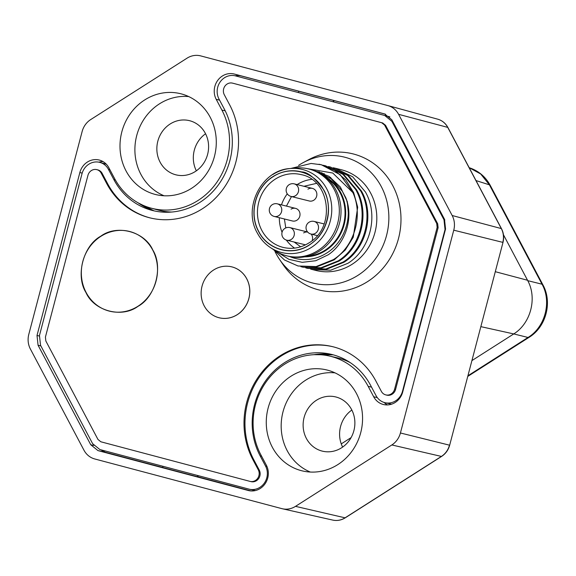 <?xml version="1.0" encoding="UTF-8"?>
<svg xmlns="http://www.w3.org/2000/svg" width="576" height="576" viewBox="0 0 576 576"><rect width="100%" height="100%" fill="white"/><g stroke="black" fill="none" stroke-linecap="round" stroke-linejoin="round"><path stroke-width="0.86" d="M312.178 240.588A6.494 5.99 -76 0 0 311.177 234.086A6.494 5.99 -76 0 1 312.178 240.588M305.014 244.735A6.494 5.99 -76 0 0 305.539 244.843A6.494 5.99 -76 0 1 305.014 244.735L286.776 240.199A6.494 5.99 104 0 0 291.269 239.429A6.494 5.99 104 0 0 294.322 232.87A6.494 5.99 104 0 0 289.915 227.599A6.494 6.494 0 0 0 282.607 236.938A6.494 6.494 0 0 0 286.776 240.199M309.29 200.995L291.053 196.459A6.494 5.99 104 0 0 295.546 195.682A6.494 5.99 104 0 0 297.886 186.804A6.494 5.99 104 0 0 294.192 183.859L312.422 188.395A6.494 5.99 -76 0 1 316.829 193.666A6.494 5.99 -76 0 1 313.783 200.218A6.494 5.99 -76 0 1 309.29 200.995A6.494 5.99 -76 0 0 313.783 200.218A6.494 5.99 -76 0 0 316.829 193.666A6.494 5.99 -76 0 0 312.422 188.395A6.494 5.99 -76 0 0 307.93 189.166M292.428 220.975L274.198 216.439A6.494 5.99 104 0 0 278.69 215.669A6.494 5.99 104 0 0 281.736 209.11A6.494 5.99 104 0 0 277.33 203.839L295.567 208.375A6.494 5.99 -76 0 1 299.974 213.646A6.494 5.99 -76 0 1 296.921 220.205A6.494 5.99 -76 0 1 292.428 220.975A6.494 5.99 -76 0 0 296.921 220.205A6.494 5.99 -76 0 0 299.974 213.646A6.494 5.99 -76 0 0 295.567 208.375A6.494 5.99 -76 0 0 291.074 209.153M341.582 447.79A27.914 25.747 104 0 1 322.265 451.116A27.914 25.747 104 0 1 303.314 428.45A27.914 25.747 104 0 1 316.426 400.27A27.914 25.747 104 0 1 335.743 396.943A27.914 25.747 104 0 1 354.694 419.602A27.914 25.747 104 0 1 341.582 447.79M351.842 410.04A27.914 25.747 -76 0 0 342.626 447.091M195.307 171.511A27.914 25.747 104 0 1 175.982 174.845A27.914 25.747 104 0 1 157.039 152.179A27.914 25.747 104 0 1 170.143 123.998A27.914 25.747 104 0 1 189.461 120.665A27.914 25.747 104 0 1 208.411 143.33A27.914 25.747 104 0 1 195.307 171.511M205.567 133.769A27.914 25.747 -76 0 0 196.351 170.813M337.824 464.602A51.934 47.909 104 0 1 302.854 471.024A51.934 47.909 104 0 1 266.688 429.163A51.934 47.909 104 0 1 291.017 376.193A51.934 47.909 104 0 1 327.924 370.26A51.934 47.909 104 0 1 362.268 412.704A51.934 47.909 104 0 1 337.824 464.602M335.016 372.859A51.588 47.592 -76 0 0 305.755 380.117A51.588 47.592 -76 0 0 281.239 428.71A51.588 47.592 -76 0 0 310.342 472.046M191.542 188.33A51.934 47.909 104 0 1 156.571 194.753A51.934 47.909 104 0 1 120.413 152.892A51.934 47.909 104 0 1 144.734 99.922A51.934 47.909 104 0 1 181.642 93.982A51.934 47.909 104 0 1 215.993 136.426A51.934 47.909 104 0 1 191.542 188.33M188.741 96.588A51.588 47.592 -76 0 0 159.473 103.838A51.588 47.592 -76 0 0 134.957 152.431A51.588 47.592 -76 0 0 164.059 195.775M298.598 165.37A64.915 59.882 104 0 1 299.412 164.844A64.915 59.882 104 0 1 303.48 162.468A64.915 59.882 104 0 1 382.342 188.69A64.915 59.882 104 0 1 357.926 275.357A64.915 59.882 104 0 1 279.41 259.214A64.915 59.882 104 0 1 274.954 251.424M303.48 162.468L308.75 159.646A70.128 64.699 104 0 1 393.948 187.978A70.128 64.699 104 0 1 367.567 281.614A70.128 64.699 104 0 1 282.744 264.168L279.41 259.214M137.959 306.36C121.846 318.42 94.068 311.047 85.975 292.565C75.355 275.717 83.268 245.578 100.8 236.189C116.914 224.136 144.691 231.502 152.784 249.984C163.404 266.839 155.491 296.978 137.959 306.36M100.908 236.311A41.09 37.908 -76 0 0 86.134 292.514A41.09 37.908 -76 0 0 137.945 306.266A41.09 37.908 -76 0 0 152.726 250.063A41.09 37.908 -76 0 0 100.908 236.311M231.804 266.868A26.222 24.192 104 0 1 231.833 266.875A26.222 24.192 104 0 1 249.631 288.166A26.222 24.192 104 0 1 237.319 314.64A26.222 24.192 104 0 1 219.168 317.772A26.222 24.192 104 0 1 219.146 317.765A26.222 24.192 104 0 1 201.312 296.467A26.222 24.192 104 0 1 213.631 269.986A26.222 24.192 104 0 1 231.782 266.861A26.222 24.192 104 0 1 249.588 288.151A26.222 24.192 104 0 1 237.269 314.633A26.222 24.192 104 0 1 219.118 317.758L219.168 317.772M328.37 166.558L330.379 167.011L347.796 175.565L360.54 190.735C374.026 214.092 365.479 248.242 343.08 262.066L325.836 268.985L307.735 268.402L305.741 267.854M307.735 268.402L326.693 269.194L343.937 262.282C366.343 248.45 374.89 214.308 361.397 190.951L348.66 175.781L330.379 167.011M333.23 167.767L335.239 168.221L352.663 176.774L365.4 191.945C378.893 215.302 370.339 249.451 347.94 263.275L330.696 270.194L312.595 269.611L310.601 269.064M312.595 269.611L316.13 270.497A51.934 47.909 -76 0 0 352.073 264.305A51.934 47.909 -76 0 0 376.459 211.867A51.934 47.909 -76 0 0 341.208 169.704L335.239 168.221M306.893 168.566L332.748 173.038L352.908 192.614C363.449 215.734 354.283 246.629 333.353 259.646L316.116 266.566L298.008 265.982L284.465 259.978L273.514 249.617M298.008 265.982L316.973 266.774L334.217 259.862L345.254 250.042L353.268 237.226L357.682 207.194L353.657 192.593L345.802 179.978L334.771 170.438L321.516 164.808L318.946 164.246M352.908 192.614L340.207 174.722L321.343 164.772L311.083 163.454L290.707 168.48M323.28 165.305L325.519 165.802L342.936 174.355L355.68 189.526C369.166 212.882 360.619 247.032 338.22 260.856L320.976 267.775L302.868 267.192L300.874 266.645M302.868 267.192L321.833 267.984L339.077 261.072C361.476 247.241 370.022 213.098 356.537 189.742L343.793 174.571L325.519 165.802M277.229 251.971L288.936 259.337L302.206 262.332L315.734 260.741L328.219 254.786C346.068 242.964 353.686 217.224 345.794 197.734C352.901 217.454 344.326 242.294 326.693 253.051A45.245 41.738 104 0 1 289.685 256.543M304.805 256.824A42.473 39.182 -76 0 0 325.447 250.69A42.473 39.182 -76 0 0 345.686 212.537A42.473 39.182 -76 0 0 324.799 176.472M322.135 251.921A41.35 38.146 -76 0 0 325.67 249.912A41.35 38.146 -76 0 0 337.802 188.928M327.082 178.409A42.034 38.772 104 0 1 325.001 250.25A42.034 38.772 104 0 1 307.728 256.19M272.786 174.557A42.811 39.492 104 0 1 290.03 168.545L295.654 168.005A44.791 41.321 104 0 1 308.614 168.955L310.313 169.38A44.791 41.321 104 0 1 340.718 205.74A44.791 41.321 104 0 1 319.687 250.97A44.791 41.321 104 0 1 288.684 256.306L286.985 255.881A44.791 41.321 104 0 1 275.09 250.654L270.374 247.543A42.811 39.492 104 0 1 257.386 233.107M308.614 168.955A44.791 41.321 104 0 1 339.019 205.322A44.791 41.321 104 0 1 317.981 250.546A44.791 41.321 104 0 1 286.985 255.881M309.053 245.232C291.888 256.55 267.818 250.027 258.624 231.566C248.494 213.552 255.427 187.171 273.096 176.537L273.413 176.335C282.42 170.899 291.83 169.423 301.637 171.914C307.598 171.9 315 177.934 323.834 190.001C328.09 197.028 330.041 209.93 327.074 220.457C325.49 226.08 323.194 230.89 320.177 234.886C318.586 237.622 314.986 241.006 309.37 245.038L309.053 245.232M309.298 244.908C326.851 234.338 333.785 208.159 323.784 190.217C314.662 171.706 290.556 165.146 273.413 176.508L273.168 176.666C255.607 187.236 248.681 213.408 258.682 231.358C267.804 249.862 291.91 256.421 309.046 245.059L309.298 244.908M316.44 183.384L303.941 186.286M291.492 196.567L286.438 206.107M284.4 218.981L285.782 227.938M233.352 83.347A7.79 7.186 104 0 1 233.453 83.376L232.481 83.131A7.79 7.186 104 0 0 224.914 86.148A7.79 7.186 104 0 0 224.287 94.716L229.68 104.897A75.946 70.063 104 0 1 202.37 208.771A75.946 70.063 104 0 1 149.803 217.829A75.946 70.063 104 0 1 106.596 183.355L101.203 173.167L102.175 173.412L107.568 183.593A75.946 70.063 -76 0 0 150.286 217.944M333.245 346.824A75.946 70.063 -76 0 0 259.747 376.589A75.946 70.063 -76 0 0 253.85 459.871L259.243 470.052A7.79 7.186 104 0 1 256.435 480.708A7.79 7.186 104 0 1 251.05 481.637A7.79 7.186 104 0 1 250.949 481.608L250.178 481.414M259.243 470.052L258.271 469.807A7.79 7.186 104 0 1 255.463 480.463A7.79 7.186 104 0 1 250.078 481.392A7.79 7.186 104 0 1 249.977 481.37L100.85 441.785L97.963 439.445L45.842 340.992L45.418 337.082L87.948 175.349A7.79 7.186 104 0 1 96.775 169.632A7.79 7.186 104 0 1 101.203 173.167M233.453 83.376A7.79 7.186 104 0 1 233.554 83.398L382.68 122.983L385.567 125.323L437.688 223.776L438.113 227.686L395.582 389.419A7.79 7.186 104 0 1 392.148 394.207A7.79 7.186 104 0 1 386.755 395.136L385.783 394.891A7.79 7.186 104 0 1 381.355 391.356L375.962 381.175A75.946 70.063 104 0 0 332.755 346.702A75.946 70.063 104 0 0 258.934 376.121A75.946 70.063 104 0 0 252.878 459.626L253.85 459.871M395.582 389.419L394.61 389.174A7.79 7.186 104 0 1 391.176 393.962A7.79 7.186 104 0 1 385.783 394.891M402.876 391.349L402.509 391.255A15.559 14.35 104 0 1 395.647 400.817A15.559 14.35 104 0 1 385.171 402.739A15.559 14.35 104 0 1 376.034 395.611L370.642 385.43A68.184 62.899 104 0 0 330.574 354.175A68.184 62.899 104 0 0 265.176 381.47A68.184 62.899 104 0 0 260.143 455.854L261.612 456.25M266.933 466.409L265.536 466.042A15.559 14.35 104 0 1 259.942 487.318A15.559 14.35 104 0 1 249.466 489.24A15.559 14.35 104 0 1 248.969 489.118L99.857 449.539L92.642 443.693L40.522 345.254L39.463 335.477L81.994 173.75A15.559 14.35 104 0 1 99.907 162.41A15.559 14.35 104 0 1 108.468 169.402L109.944 169.79M266.342 465.185A17.05 15.725 104 0 1 260.215 488.498A17.05 15.725 104 0 1 248.731 490.608A17.05 15.725 104 0 1 248.191 490.471L97.956 450.598L90.742 444.744L38.066 345.254L37.008 335.477L79.855 172.534A17.05 15.725 104 0 1 99.49 160.106A17.05 15.725 104 0 1 108.871 167.767L114.545 178.488A66.24 61.106 -76 0 0 150.912 208.08A66.24 61.106 -76 0 0 216.086 183.37A66.24 61.106 -76 0 0 221.897 110.066L216.216 99.346A17.05 15.725 104 0 1 217.642 80.503A17.05 15.725 104 0 1 234.367 74.052L384.602 113.933L391.817 119.779L444.492 219.269L445.55 229.046L402.703 391.99A17.05 15.725 104 0 1 395.186 402.466A17.05 15.725 104 0 1 383.71 404.575A17.05 15.725 104 0 1 373.687 396.763L368.179 386.352A66.233 61.106 -76 0 0 329.256 355.997A66.233 61.106 -76 0 0 265.723 382.514A66.233 61.106 -76 0 0 260.834 454.774L266.342 465.185M444.838 219.974L443.981 219.751L391.86 121.32L384.718 115.488L235.534 75.888A15.559 14.35 104 0 0 220.277 81.778A15.559 14.35 104 0 0 218.966 98.971L224.359 109.152A68.184 62.899 104 0 1 218.52 184.687A68.184 62.899 104 0 1 151.38 210.204A68.184 62.899 104 0 1 113.861 179.582L108.468 169.402M330.653 177.415L330.156 177.862M332.741 520.085L282.391 508.766A19.476 17.964 -76 0 1 281.779 508.615L94.795 458.978A19.476 17.964 -76 0 1 83.966 450.209L30.384 349.006A19.476 17.964 -76 0 1 28.8 334.339L82.13 131.537A19.476 17.964 -76 0 1 90.713 119.57L187.049 58.169A19.476 17.964 -76 0 1 200.779 55.915L387.763 105.545A19.476 17.964 -76 0 1 387.878 105.574A19.476 17.964 -76 0 1 398.592 114.322L452.174 215.518L501.314 228.578A2.599 0.698 152.1 0 1 501.494 228.708C503.69 232.992 504.194 237.564 502.992 242.417L449.662 445.212C448.322 450.029 445.644 453.758 441.619 456.401A2.599 0.72 -122.5 0 1 441.403 456.422L345.067 517.824A2.599 0.72 -122.5 0 0 345.283 517.802C341.309 520.258 337.126 521.014 332.741 520.085A18.31 16.891 -76 0 0 345.067 517.824L295.51 506.354L391.846 444.953A19.476 17.964 -76 0 0 400.428 432.986L449.474 445.169A18.31 16.891 -76 0 1 441.403 456.422L391.846 444.953M398.592 114.322L447.732 127.382A18.31 16.891 -76 0 0 437.659 119.16C442.145 120.456 445.565 123.235 447.912 127.505A2.599 0.698 152.1 0 0 447.732 127.382L501.314 228.578A18.31 16.891 -76 0 1 502.805 242.366L453.758 230.184L400.428 432.986M467.928 375.768L528.019 337.464L513.756 333.929L514.274 333.59C530.654 323.05 537.106 298.512 528.048 281.218L503.438 234.713M282.391 508.766A19.476 17.964 -76 0 0 295.51 506.354M453.758 230.184A19.476 17.964 -76 0 0 452.174 215.518M476.006 180.569L489.413 184.831L480.679 173.981L469.195 167.695M529.056 337.334L528.019 337.464C545.191 327.168 551.88 301.63 542.023 284.198L489.413 184.831L490.277 185.443C485.539 176.731 478.555 170.827 469.332 167.738M150.912 208.08L158.162 210.06A66.406 61.265 -76 0 0 171.713 212.04M350.23 362.621A66.406 61.265 -76 0 0 336.586 357.646L329.256 355.997M394.61 389.174L437.141 227.441L438.113 227.686M437.688 223.776L436.716 223.531L437.141 227.441M436.716 223.531L384.595 125.078L385.567 125.323M382.68 122.983L381.708 122.738L384.595 125.078M381.708 122.738L233.554 83.398M258.271 469.807L252.878 459.626M317.304 171.857L331.056 178.718L342.238 191.074L345.794 197.734M324.425 173.808L322.603 173.75M322.092 172.814L319.666 172.598M319.73 171.979L316.584 171.533M348.775 217.886L347.285 201.593L340.402 187.085L329.004 176.306L314.604 170.719M294.199 242.042L300.658 246.809M307.663 232.042A6.494 5.99 -76 0 0 303.653 232.913M96.775 169.632L97.747 169.877A7.79 7.186 104 0 1 102.175 173.412M265.536 466.042L260.143 455.854M333.619 101.923L333.986 100.548L241.618 76.032A16.877 15.574 -76 0 0 235.195 75.802M102.996 161.582A16.877 15.574 -76 0 0 98.827 162.166M384.084 402.444A16.877 15.574 -76 0 0 387.49 404.921M298.771 91.202L298.411 92.578M333.504 100.418L333.137 101.801M198.202 475.646L197.892 476.82L251.042 490.932M162.986 466.294L162.67 467.496L197.402 476.712L197.712 475.517M197.402 476.712L197.892 476.82M385.603 114.25L333.986 100.548M402.509 391.255L445.039 229.529L445.399 229.622M443.981 219.751L445.039 229.529M100.771 449.784L105.358 452.261L162.677 467.474M330.754 177.487L330.293 177.898M324.13 223.934L314.086 221.429A6.494 5.99 104 0 1 317.779 224.381A6.494 5.99 104 0 1 315.439 233.258A6.494 5.99 104 0 1 310.946 234.029L317.275 235.606M326.772 188.885A42.811 39.492 104 0 1 311.371 247.435A42.811 39.492 104 0 1 270.374 247.543C264.881 243.886 260.518 239.04 257.306 233.021C242.489 207.763 261.72 169.92 290.03 168.545L290.03 168.545A42.811 39.492 104 0 1 326.772 188.885M275.306 179.114A37.49 34.582 104 0 1 301.255 174.65C330.228 179.784 336.017 227.714 308.873 242.957C300.658 248.018 292.082 249.502 283.154 247.406A37.49 34.582 104 0 1 257.702 216.972A37.49 34.582 104 0 1 275.306 179.114M311.666 179.359A37.49 34.582 -76 0 0 297.187 184.558A37.49 34.582 -76 0 0 297.137 184.594M287.266 193.824A37.49 34.582 -76 0 0 281.477 204.869M279.324 217.714A37.49 34.582 -76 0 0 282.06 232.279M286.344 240.077A37.49 34.582 -76 0 0 294.559 248.119M390.557 403.949L391.658 404.15A15.43 14.234 104 0 1 390.557 403.949L385.171 402.739M254.844 490.45L255.362 490.558A15.43 14.234 104 0 1 254.844 490.45L249.466 489.24M389.894 116.899L384.646 115.466M387.878 105.574L437.659 119.16A18.31 16.891 -76 0 0 437.551 119.131L387.986 105.602M495.295 271.692L527.558 280.267M480.845 326.642L513.756 333.929M341.251 443.887L351.086 437.616M471.91 360.605L513.382 334.166M527.767 280.67L542.023 284.198L542.887 284.81L490.284 185.436M219.586 100.123L216.216 99.346M225.223 110.844L221.897 110.066M368.179 386.352L371.549 387.137M377.294 397.598L373.687 396.763M138.161 202.86A68.306 63.014 -76 0 0 154.058 210.866M314.122 354.679L333.259 354.845A68.306 63.014 -76 0 0 313.877 354.694M106.596 183.355L107.568 183.593M113.861 179.582L115.366 179.986M105.235 163.865A15.43 14.234 104 0 1 106.322 164.21L99.907 162.41M241.618 76.032L234.367 74.052M82.174 173.11L79.855 172.534M249.278 490.716L248.191 490.471M391.86 121.32L392.767 121.565M105.358 452.261L97.956 450.598M93.766 445.428L90.742 444.744M40.882 345.931L38.066 345.254M39.334 336.038L37.008 335.477M314.086 221.429A6.494 6.494 0 0 0 306.216 226.166A6.494 6.494 0 0 0 310.946 234.029M307.634 232.013L289.915 227.599M294.192 183.859A6.494 6.494 0 0 0 286.322 188.59A6.494 6.494 0 0 0 291.053 196.459M277.33 203.839A6.494 6.494 0 0 0 270.029 213.178A6.494 6.494 0 0 0 274.198 216.439M251.05 481.637L250.078 481.392M384.718 115.488L389.642 116.834M441.619 456.401L345.283 517.802M502.992 242.417L449.662 445.212M447.912 127.505L501.494 228.708M467.755 376.416L529.063 337.342C546.113 327.002 552.629 302.234 542.894 284.81M138.348 202.961L154.066 210.866M321.682 173.362L324.014 173.714"/></g></svg>

